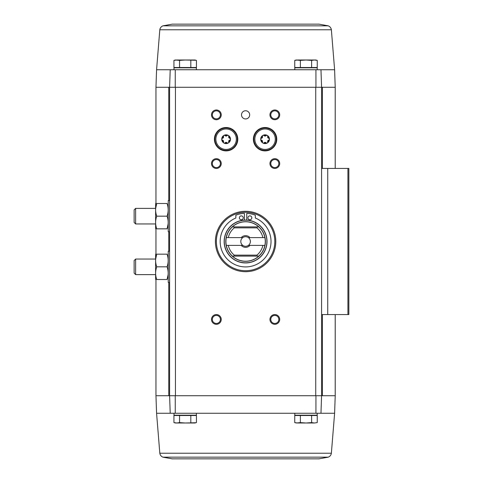 <?xml version="1.0" encoding="UTF-8"?>
<svg xmlns="http://www.w3.org/2000/svg" width="483" height="483" viewBox="0 0 483 483"><rect width="100%" height="100%" fill="white"/><g stroke="black" fill="none" stroke-linecap="round" stroke-linejoin="round"><path stroke-width="0.72" d="M328.253 457.166L162.934 457.166L172.232 458.85L318.949 458.85L328.253 457.166C330.022 456.429 331.06 455.113 331.374 453.217L334.61 413.255L320.972 413.255L321.581 395.722L321.581 314.566L348.859 314.566L348.859 168.434L321.581 168.434L321.581 87.278L335.22 87.278L335.22 168.434M335.22 87.278L334.61 69.745L320.972 69.745L321.581 87.278L320.972 69.745L170.215 69.745L169.599 87.278L175.244 87.278L175.257 69.745M168.766 200.584L168.766 87.278L155.961 87.278L156.577 69.745L170.215 69.745L169.599 87.278L175.244 87.278M334.61 413.255L335.22 395.722L321.581 395.722L320.972 413.255L156.577 413.255L155.961 395.722L155.961 279.494M155.961 395.722L175.45 395.722L175.45 87.278L321.581 87.278L315.737 87.278L315.737 395.722L321.581 395.722L169.599 395.722L170.215 413.255L169.599 395.722L169.599 87.278L168.766 87.278M176.754 422.999L173.94 422.595L175.45 422.999L194.933 422.999L196.436 422.595L196.436 415.495L173.94 415.495L173.94 422.595L176.754 422.999L179.567 422.595L185.188 422.999L195.875 422.734M300.372 415.495L294.745 415.495L294.745 422.595L297.558 422.999L294.745 422.595L296.254 422.999L300.372 422.595L305.993 422.999L311.62 422.595L314.433 422.999L317.24 422.595L314.433 422.999L317.24 422.595L317.24 415.495L300.372 415.495L300.372 422.595M315.93 69.745L315.942 87.278M245.593 110.758A4.093 4.093 0 0 1 249.137 116.898A4.093 4.093 0 0 1 242.049 116.898A4.093 4.093 0 0 1 245.593 110.758M216.366 109.979A4.872 4.872 0 0 1 220.586 117.284A4.872 4.872 0 0 1 212.146 117.284A4.872 4.872 0 0 1 216.366 109.979M274.821 109.979A4.872 4.872 0 0 1 279.035 117.284A4.872 4.872 0 0 1 270.601 117.284A4.872 4.872 0 0 1 274.821 109.979M226.104 127.518A11.689 11.689 0 0 1 236.229 145.051A11.689 11.689 0 0 1 215.986 145.051A11.689 11.689 0 0 1 226.104 127.518M265.076 127.518A11.689 11.689 0 0 1 275.201 145.051A11.689 11.689 0 0 1 254.952 145.051A11.689 11.689 0 0 1 265.076 127.518M275.793 241.5A30.2 30.2 0 0 1 230.494 267.654A30.2 30.2 0 0 1 230.494 215.346A30.2 30.2 0 0 1 275.793 241.5M216.366 314.566A4.872 4.872 0 0 1 220.586 321.871A4.872 4.872 0 0 1 212.146 321.871A4.872 4.872 0 0 1 216.366 314.566M216.366 158.69A4.872 4.872 0 0 1 220.586 165.995A4.872 4.872 0 0 1 212.146 165.995A4.872 4.872 0 0 1 216.366 158.69M274.821 158.69A4.872 4.872 0 0 1 279.035 165.995A4.872 4.872 0 0 1 270.601 165.995A4.872 4.872 0 0 1 274.821 158.69M274.821 314.566A4.872 4.872 0 0 1 279.035 321.871A4.872 4.872 0 0 1 270.601 321.871A4.872 4.872 0 0 1 274.821 314.566M175.257 413.255L175.244 395.722M315.942 395.722L315.93 413.255M321.581 314.566L321.581 168.434M274.821 315.411A4.027 4.027 0 0 1 278.305 321.455A4.027 4.027 0 0 1 271.331 321.455A4.027 4.027 0 0 1 274.821 315.411M274.821 159.535A4.027 4.027 0 0 1 278.305 165.578A4.027 4.027 0 0 1 271.331 165.578A4.027 4.027 0 0 1 274.821 159.535M216.366 159.535A4.027 4.027 0 0 1 219.856 165.578A4.027 4.027 0 0 1 212.876 165.578A4.027 4.027 0 0 1 216.366 159.535M216.366 315.411A4.027 4.027 0 0 1 219.856 321.455A4.027 4.027 0 0 1 212.876 321.455A4.027 4.027 0 0 1 216.366 315.411M274.821 110.824A4.027 4.027 0 0 1 278.305 116.862A4.027 4.027 0 0 1 271.331 116.862A4.027 4.027 0 0 1 274.821 110.824M216.366 110.824A4.027 4.027 0 0 1 219.856 116.862A4.027 4.027 0 0 1 212.876 116.862A4.027 4.027 0 0 1 216.366 110.824M173.989 413.255L173.989 415.205L196.394 415.205L196.394 413.255M294.793 413.255L294.793 415.205L317.198 415.205L317.198 413.255M311.62 415.495L311.62 422.595M297.558 422.999L314.433 422.999M179.567 415.495L179.567 422.595M190.815 415.495L190.815 422.595M176.754 60.001L194.933 60.001L196.436 60.405L196.436 67.505L173.94 67.505L173.94 60.405L176.754 60.001L173.94 60.405L175.45 60.001L179.567 60.405L185.188 60.001L195.875 60.266M196.394 69.745L196.394 67.795L173.989 67.795L173.989 69.745M317.24 67.505L294.745 67.505L294.745 60.405L297.558 60.001L294.745 60.405L296.254 60.001L300.372 60.405L305.993 60.001L311.62 60.405L314.433 60.001L317.24 60.405L317.24 67.505M317.198 69.745L317.198 67.795L294.793 67.795L294.793 69.745M311.62 67.505L311.62 60.405M300.372 67.505L300.372 60.405M317.24 60.405L315.737 60.001L297.558 60.001M190.815 67.505L190.815 60.405M179.567 67.505L179.567 60.405M156.577 69.745L159.813 29.783C160.121 27.887 161.165 26.571 162.934 25.834L172.232 24.15L318.949 24.15L328.253 25.834L162.934 25.834M226.304 237.606L242.804 237.606A4.788 4.788 0 0 0 242.804 245.394L226.304 245.394A19.682 19.682 0 0 1 232.414 226.889L233.917 226.889L234.261 227.861L256.92 227.861L257.27 226.889L258.773 226.889A19.682 19.682 0 0 1 264.883 237.606L248.377 237.606A4.788 4.788 0 0 1 248.377 245.394L264.883 245.394A19.682 19.682 0 0 0 264.883 237.606M262.891 245.394A17.732 17.732 0 0 1 256.92 255.139L234.261 255.139L233.917 256.111L232.414 256.111A19.682 19.682 0 0 1 226.304 245.394M264.883 245.394A19.682 19.682 0 0 1 258.773 256.111L257.27 256.111L256.92 255.139M234.261 255.139A17.732 17.732 0 0 1 228.296 245.394M228.296 237.606A17.732 17.732 0 0 1 234.261 227.861M256.92 227.861A17.732 17.732 0 0 1 262.891 237.606M249.946 245.394A5.844 5.844 0 0 1 241.234 245.394M241.234 237.606A5.844 5.844 0 0 1 249.946 237.606M232.359 226.889A19.712 19.712 0 0 1 258.828 226.889L232.414 226.889M232.414 256.111L232.359 256.111A19.712 19.712 0 0 0 258.828 256.111L258.773 256.111M244.422 220.097A21.433 21.433 0 0 0 227.227 252.555A21.433 21.433 0 0 0 263.953 252.555A21.433 21.433 0 0 0 245.593 220.067A21.433 21.433 0 0 1 264.153 252.217A21.433 21.433 0 0 1 227.028 252.217A21.433 21.433 0 0 1 245.593 220.067A21.433 21.433 0 0 1 264.153 252.217A21.433 21.433 0 0 1 227.028 252.217A21.433 21.433 0 0 1 245.593 220.067A21.433 21.433 0 0 0 244.422 220.097L244.422 213.371A26.788 26.788 0 0 0 235.849 215.176L235.849 218.014A25.43 25.43 0 0 0 225.422 256.98A25.43 25.43 0 0 0 265.765 256.98A25.43 25.43 0 0 0 255.332 218.014L255.332 215.176A26.788 26.788 0 0 0 246.759 213.371L246.759 220.097M245.593 212.272A29.228 29.228 0 0 1 270.903 256.111A29.228 29.228 0 0 1 220.278 256.111A29.228 29.228 0 0 1 245.593 212.272M251.824 217.821A1.95 1.95 0 0 0 248.902 216.136A1.95 1.95 0 0 0 248.902 219.511A1.95 1.95 0 0 0 251.824 217.821M243.251 217.821A1.95 1.95 0 0 0 240.329 216.136A1.95 1.95 0 0 0 240.329 219.511A1.95 1.95 0 0 0 243.251 217.821M258.828 256.111L232.359 256.111M248.377 245.394A4.788 4.788 0 0 1 242.804 245.394M242.804 237.606A4.788 4.788 0 0 1 248.377 237.606M169.599 282.416L168.241 282.416L168.241 251.245L169.599 251.245M155.611 254.167L155.611 279.494M156.74 254.167L167.07 254.167C168.555 254.167 168.555 254.167 167.07 254.167C168.555 258.375 168.555 262.595 167.07 266.827C168.555 271.035 168.555 275.262 167.07 279.494C168.555 279.494 168.555 279.494 167.07 279.494C168.555 279.494 168.555 279.494 167.07 279.494L156.74 279.494C155.254 279.494 155.254 279.494 156.74 279.494C155.254 275.286 155.254 271.066 156.74 266.827C155.254 262.619 155.254 258.399 156.74 254.167C155.254 254.167 155.254 254.167 156.74 254.167C155.254 254.167 155.254 254.167 156.74 254.167L155.677 259.039M167.07 266.827L156.74 266.827M167.07 279.494L168.138 274.622M135.632 274.622L135.632 259.039L134.141 260.53L134.141 273.13L135.632 274.622L155.574 274.622M135.632 259.039L155.574 259.039M169.599 231.755L168.241 231.755L168.241 200.584L169.599 200.584M155.611 203.506L155.611 228.833M156.74 203.506L167.07 203.506C168.555 203.506 168.555 203.506 167.07 203.506C168.555 207.714 168.555 211.934 167.07 216.173C168.555 220.381 168.555 224.601 167.07 228.833C168.555 228.833 168.555 228.833 167.07 228.833C168.555 228.833 168.555 228.833 167.07 228.833L156.74 228.833C155.254 228.833 155.254 228.833 156.74 228.833C155.254 224.625 155.254 220.405 156.74 216.173C155.254 211.965 155.254 207.738 156.74 203.506C155.254 203.506 155.254 203.506 156.74 203.506C155.254 203.506 155.254 203.506 156.74 203.506L155.677 208.378M167.07 216.173L156.74 216.173M167.07 228.833L168.138 223.961M135.632 223.961L135.632 208.378L134.141 209.87L134.141 222.47L135.632 223.961L155.574 223.961M135.632 208.378L155.574 208.378M262.48 141.99A0.875 0.875 0 0 0 262.48 142.497A4.19 4.19 0 0 1 260.929 139.804L262.48 142.497A0.875 0.875 0 0 0 263.525 143.095L266.628 143.095A0.875 0.875 0 0 0 267.667 142.497L269.224 139.804A4.19 4.19 0 0 1 267.667 142.497A0.875 0.875 0 0 0 267.673 141.99M261.369 138.355A0.875 0.875 0 0 0 260.929 138.603A4.19 4.19 0 0 1 262.48 135.916L260.929 138.603A0.875 0.875 0 0 0 261.369 140.058M263.959 135.566A0.875 0.875 0 0 0 263.525 135.312A4.19 4.19 0 0 1 266.628 135.312L263.525 135.312A0.875 0.875 0 0 0 262.48 136.417M267.673 136.417A0.875 0.875 0 0 0 267.667 135.916A4.19 4.19 0 0 1 269.224 138.603L267.667 135.916A0.875 0.875 0 0 0 266.193 135.566M254.849 139.207A10.228 10.228 0 0 1 270.19 130.35A10.228 10.228 0 0 1 270.19 148.064A10.228 10.228 0 0 1 254.849 139.207M260.693 139.207A4.383 4.383 0 0 1 267.268 135.409A4.383 4.383 0 0 1 267.268 143.004A4.383 4.383 0 0 1 260.693 139.207M253.871 139.207A11.206 11.206 0 0 1 270.679 129.504A11.206 11.206 0 0 1 270.679 148.909A11.206 11.206 0 0 1 253.871 139.207M268.783 140.058A0.875 0.875 0 0 0 268.783 138.355M266.193 142.847A0.875 0.875 0 0 0 266.628 143.095A4.19 4.19 0 0 1 263.525 143.095A0.875 0.875 0 0 0 263.959 142.847M265.735 142.515A1.534 1.534 0 0 0 264.418 142.509M262.541 141.434A1.534 1.534 0 0 0 261.889 140.293M261.883 138.126A1.534 1.534 0 0 0 262.541 136.985M264.412 135.898A1.534 1.534 0 0 0 265.735 135.898M267.612 136.979A1.534 1.534 0 0 0 268.264 138.12M268.27 140.287A1.534 1.534 0 0 0 267.811 140.782M267.805 140.788A1.534 1.534 0 0 0 267.612 141.428M223.514 141.99A0.875 0.875 0 0 0 223.514 142.497A4.19 4.19 0 0 1 221.963 139.804L223.514 142.497A0.875 0.875 0 0 0 224.553 143.095L227.662 143.095A0.875 0.875 0 0 0 228.701 142.497L230.252 139.804A4.19 4.19 0 0 1 228.701 142.497A0.875 0.875 0 0 0 228.701 141.99M222.397 138.355A0.875 0.875 0 0 0 221.963 138.603A4.19 4.19 0 0 1 223.514 135.916L221.963 138.603A0.875 0.875 0 0 0 222.397 140.058M224.993 135.566A0.875 0.875 0 0 0 224.553 135.312A4.19 4.19 0 0 1 227.662 135.312L224.553 135.312A0.875 0.875 0 0 0 223.514 136.417M228.701 136.417A0.875 0.875 0 0 0 228.701 135.916A4.19 4.19 0 0 1 230.252 138.603L228.701 135.916A0.875 0.875 0 0 0 227.221 135.566M215.877 139.207A10.228 10.228 0 0 1 231.224 130.35A10.228 10.228 0 0 1 231.224 148.064A10.228 10.228 0 0 1 215.877 139.207M221.721 139.207A4.383 4.383 0 0 1 228.302 135.409A4.383 4.383 0 0 1 228.302 143.004A4.383 4.383 0 0 1 221.721 139.207M214.905 139.207A11.206 11.206 0 0 1 231.707 129.504A11.206 11.206 0 0 1 231.707 148.909A11.206 11.206 0 0 1 214.905 139.207M229.817 140.058A0.875 0.875 0 0 0 229.817 138.355M227.221 142.847A0.875 0.875 0 0 0 227.662 143.095A4.19 4.19 0 0 1 224.553 143.095A0.875 0.875 0 0 0 224.993 142.847M226.769 142.515A1.534 1.534 0 0 0 225.452 142.509M223.575 141.434A1.534 1.534 0 0 0 223.375 140.788M223.369 140.782A1.534 1.534 0 0 0 222.917 140.293M222.911 138.126A1.534 1.534 0 0 0 223.369 137.631M223.375 137.625A1.534 1.534 0 0 0 223.575 136.985M225.446 135.898A1.534 1.534 0 0 0 226.762 135.898M228.64 136.979A1.534 1.534 0 0 0 229.298 138.12M229.304 140.287A1.534 1.534 0 0 0 228.64 141.428M168.766 395.722L168.766 282.416M168.766 251.245L168.766 231.755M327.734 314.566L327.734 168.434M347.935 314.566L347.935 168.434M322.415 395.722L322.415 314.566M322.415 168.434L322.415 87.278M331.374 453.217L159.813 453.217C160.121 455.113 161.165 456.429 162.934 457.166M159.813 29.783L331.374 29.783C331.06 27.887 330.022 26.571 328.253 25.834M245.593 221.691A19.809 19.809 0 0 1 262.746 251.408A19.809 19.809 0 0 1 228.435 251.408A19.809 19.809 0 0 1 245.593 221.691M245.593 220.2A21.3 21.3 0 0 1 264.038 252.15A21.3 21.3 0 0 1 227.143 252.15A21.3 21.3 0 0 1 245.593 220.2M155.961 254.167L155.961 228.833M155.961 203.506L155.961 87.278M335.22 395.722L335.22 314.566M156.577 413.255L159.813 453.217M334.61 69.745L331.374 29.783"/></g></svg>
